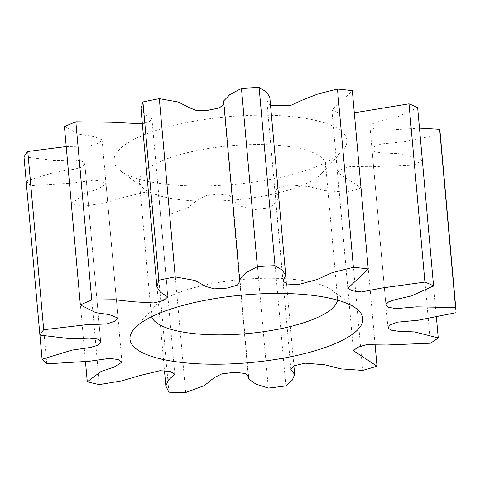 <?xml version="1.0" encoding="UTF-8"?>
<svg xmlns="http://www.w3.org/2000/svg" width="480" height="480" viewBox="0 0 480 480"><rect width="100%" height="100%" fill="white"/><g stroke="black" fill="none" stroke-linecap="round" stroke-linejoin="round"><path stroke-width="0.36" stroke-dasharray="2.4 1.8" d="M294.114 116.844A116.886 33.978 -5.1 0 1 342.33 150.984A116.886 33.978 -5.1 0 1 166.872 184.362A116.886 33.978 -5.1 0 1 120.492 170.784A116.886 33.978 -5.1 0 1 158.742 129.6A116.886 33.978 -5.1 0 1 294.114 116.844M283.38 145.878A93.504 27.18 -5.1 0 1 325.62 164.568A93.504 27.18 -5.1 0 1 321.948 173.19A93.504 27.18 -5.1 0 1 181.584 199.89A93.504 27.18 -5.1 0 1 144.48 189.03A93.504 27.18 -5.1 0 1 139.344 181.194A93.504 27.18 -5.1 0 1 187.05 152.772A93.504 27.18 -5.1 0 1 283.38 145.878M151.668 316.728A93.504 27.18 -5.1 0 1 151.272 314.868A93.504 27.18 -5.1 0 1 154.944 306.246A93.504 27.18 -5.1 0 1 295.308 279.546A93.504 27.18 -5.1 0 1 332.412 290.406A93.504 27.18 -5.1 0 1 337.548 298.242A93.504 27.18 -5.1 0 1 337.488 300.144M46.776 363.864L30.864 185.64L73.248 183.054L93.912 180.126L102.186 181.338L106.062 183.924L98.172 188.886L85.182 193.224L71.37 203.556L85.5 361.902M30.864 185.64A210.39 61.158 -5.1 0 1 26.178 181.014L39.93 335.118M24 156.888L55.008 160.554L73.602 159.924L81.468 160.77L84.744 163.044L84.846 164.202L82.02 167.01L74.43 169.236L56.022 171.912L26.178 181.014M64.44 126.696L79.878 134.418L93.444 136.386L102.09 139.866L98.28 143.388L88.938 146.058L66.21 146.574M140.988 108.582L144.498 113.982L151.92 118.686L149.436 121.47L142.35 123.798M223.62 100.998L223.902 104.22M270.57 105.624L267.018 102.762L269.802 97.074M354.306 112.8L339.582 113.34L331.902 110.148L352.332 90.702M419.478 128.13L389.628 130.032L375.426 129.942L369.948 126.336L372.708 123.642L379.422 121.356L395.532 117.732L417.648 107.67M440.052 131.898A210.39 61.158 -5.1 0 1 440.094 134.478L456 312.702M436.422 317.442L422.34 159.678L398.778 153.702L382.266 152.988L375.252 151.932L372.06 149.766L374.136 146.628L381.414 143.952L401.916 142.062L440.094 134.478M422.34 159.678A210.39 61.158 -5.1 0 1 414.516 164.976L430.428 343.2M375.036 344.088L361.104 187.95L337.518 172.44L341.628 169.146L350.37 166.5L370.98 166.764L414.516 164.976M361.104 187.95A210.39 61.158 -5.1 0 1 346.788 192.18L362.694 370.41M285.852 385.896L269.94 207.666L276.312 201.966L278.754 196.32L274.998 191.202L278.478 187.53L289.122 184.926L308.982 186.582L324.918 190.65L346.788 192.18M269.94 207.666A210.39 61.158 -5.1 0 1 252.414 209.862L268.32 388.092M185.652 392.544L169.746 214.314L188.55 207.306L198.366 199.386L205.932 195.654L218.772 194.106L229.494 195.258L232.728 198.726L232.602 200.628L239.928 205.836L252.414 209.862M169.746 214.314A210.39 61.158 -5.1 0 1 153.018 213.966L168.924 392.196M99.372 384.588L83.466 206.364L105.888 202.632L124.56 197.148L144.144 192.462L154.302 193.272L158.886 195.942L152.43 201.876L149.94 207.798L153.018 213.966M83.466 206.364A210.39 61.158 -5.1 0 1 71.37 203.556M321.948 173.19L342.33 150.984M337.548 298.242L325.62 164.568M332.412 290.406L356.4 308.652M158.886 195.942L174.798 374.166M149.94 207.798L164.49 370.836M232.728 198.726L248.634 376.956M232.602 200.628L248.22 375.654M278.754 196.32L293.898 365.982M274.998 191.202L290.904 369.426M337.518 172.44L353.424 350.67M372.06 149.766L387.966 327.996M369.948 126.336L385.854 304.56M331.902 110.148L347.808 288.378M267.018 102.762L282.93 280.992M224.082 102.858L239.988 281.088M151.92 118.686L167.826 296.916M102.09 139.866L117.996 318.096M84.744 163.044L100.65 341.268M84.846 164.202L100.752 342.426M100.602 340.98L84.774 163.62M106.062 183.924L121.968 362.154M154.944 306.246L134.562 328.446M151.272 314.868L139.344 181.194M144.48 189.03L120.492 170.784"/><path stroke-width="0.72" d="M337.488 300.144A93.504 27.18 -5.1 0 1 286.986 327.342A93.504 27.18 -5.1 0 1 193.512 333.558A93.504 27.18 -5.1 0 1 151.668 316.728M310.02 295.074A116.886 33.978 -5.1 0 1 356.4 308.652A116.886 33.978 -5.1 0 1 318.144 349.836A116.886 33.978 -5.1 0 1 182.778 362.592A116.886 33.978 -5.1 0 1 134.562 328.446A116.886 33.978 -5.1 0 1 310.02 295.074M39.906 335.118L24 156.888A210.39 61.158 -5.1 0 1 27.786 151.506L43.698 329.736L85.86 324.768L106.716 323.988L114.642 321.33L117.996 318.096L109.35 314.616L95.784 312.648L80.346 304.926A210.39 61.158 -5.1 0 1 91.746 300.024L114.48 299.718L133.83 301.8L153.936 302.946L163.788 300.354L167.826 296.916L160.404 292.212L156.894 286.812L158.826 280.212A210.39 61.158 -5.1 0 1 175.224 276.906L194.982 280.464L206.058 286.518L214.158 288.858L227.064 288.108L237.42 285.072L239.988 281.088L239.526 279.228L245.802 272.808L257.364 266.64A210.39 61.158 -5.1 0 1 275.01 265.686L282.3 270.168L285.708 275.298L282.93 280.992L287.004 283.992L297.942 284.67L317.196 279.522L332.148 272.694L353.394 267.312A210.39 61.158 -5.1 0 1 368.238 268.932L347.808 288.378L352.434 290.886L361.506 291.948L381.744 288.03L424.914 282.078A210.39 61.158 -5.1 0 1 433.56 285.9L411.438 295.962L395.328 299.586L388.614 301.872L385.854 304.56L388.458 307.29L396.09 308.628L416.604 306.858L455.538 307.554A210.39 61.158 -5.1 0 1 455.958 310.128A210.39 61.158 -5.1 0 1 456 312.702L417.822 320.292L397.32 322.182L390.042 324.852L387.966 327.996L391.158 330.156L398.178 331.218L414.684 331.932L438.246 337.908A210.39 61.158 -5.1 0 1 430.428 343.2L386.886 344.994L366.276 344.724L357.534 347.376L353.424 350.67L377.01 366.18A210.39 61.158 -5.1 0 1 362.694 370.41L340.824 368.88L324.888 364.812L305.028 363.156L294.384 365.754L290.904 369.426L294.66 374.55L292.218 380.196L285.852 385.896A210.39 61.158 -5.1 0 1 268.32 388.092L255.834 384.066L248.508 378.858L248.634 376.956L245.4 373.488L234.678 372.33L221.838 373.884L214.278 377.616L204.462 385.536L185.652 392.544A210.39 61.158 -5.1 0 1 168.924 392.196L165.846 386.028L168.336 380.106L174.798 374.166L170.208 371.502L160.05 370.692L140.472 375.378L121.794 380.862L99.372 384.588A210.39 61.158 -5.1 0 1 87.276 381.786L101.088 371.448L114.078 367.116L121.968 362.154L118.092 359.562L109.818 358.356L89.154 361.278L46.776 363.864A210.39 61.158 -5.1 0 1 42.084 359.244L71.928 350.142L90.342 347.466L97.926 345.24L100.752 342.426L100.65 341.268L97.374 339L89.508 338.154L70.914 338.784L39.906 335.118A210.39 61.158 -5.1 0 1 43.698 329.736M66.21 146.574L27.786 151.506M80.346 304.926L64.44 126.696A210.39 61.158 -5.1 0 1 75.84 121.794L91.746 300.024M158.826 280.212L142.92 101.982L140.988 108.582L156.894 286.812M142.35 123.798L111.216 122.25L75.84 121.794M142.92 101.982A210.39 61.158 -5.1 0 1 159.318 98.676L175.224 276.906M257.364 266.64L241.458 88.41L229.896 94.578L223.62 100.998L239.526 279.228M223.902 104.22L219.204 108L207.738 110.304L195.918 110.322L189.36 107.718L178.326 102.042L159.318 98.676M241.458 88.41A210.39 61.158 -5.1 0 1 259.104 87.456L275.01 265.686M353.394 267.312L337.488 89.082L318.546 93.768L303.594 99.546L290.496 105.522L270.57 105.624M285.708 275.298L269.802 97.074L266.394 91.944L259.104 87.456M337.488 89.082A210.39 61.158 -5.1 0 1 352.332 90.702L368.238 268.932M424.914 282.078L409.008 103.848L354.306 112.8M409.008 103.848A210.39 61.158 -5.1 0 1 417.648 107.67L433.56 285.9M455.538 307.554L439.632 129.324L419.478 128.13M439.632 129.324A210.39 61.158 -5.1 0 1 440.052 131.898L455.958 310.128M39.93 335.118L42.084 359.244M85.5 361.902L87.276 381.786M438.246 337.908L436.422 317.442M377.01 366.18L375.036 344.088M164.49 370.836L165.846 386.028M248.22 375.654L248.508 378.858M293.898 365.982L294.66 374.55M100.68 341.844L100.602 340.98"/></g></svg>
